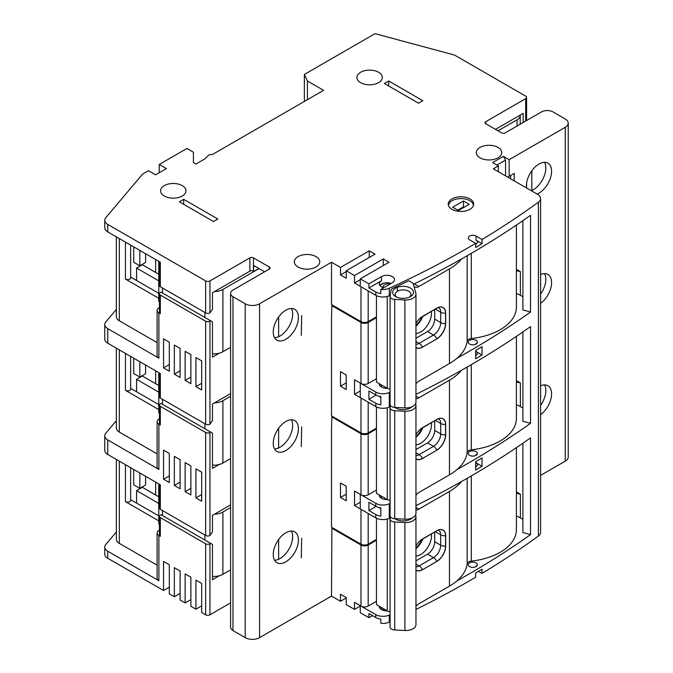 <?xml version="1.0" encoding="UTF-8"?>
<svg xmlns="http://www.w3.org/2000/svg" width="673" height="673" viewBox="0 0 673 673"><rect width="100%" height="100%" fill="white"/><g stroke="black" fill="none" stroke-linecap="round" stroke-linejoin="round"><path stroke-width="1.01" d="M369.258 257.465L369.258 250.827L340.488 267.433L331.503 262.243L259.576 303.767A10.171 5.872 180 0 1 245.191 303.767L232.967 296.709A8.135 4.694 0 0 1 230.587 293.386A8.135 4.694 0 0 1 232.967 290.063L269.284 269.091L269.284 267.021L253.46 257.885L253.46 271.169A2.541 1.472 0 0 0 249.868 271.169L212.466 292.763L212.466 309.37L209.951 312.903A3.054 1.758 180 0 1 205.635 312.903L160.325 286.74L160.325 262.243L107.747 231.891A10.171 5.872 180 0 1 104.769 227.735L104.769 220.264A10.171 5.872 180 0 1 105.796 217.69L142.701 174.004L148.455 170.681L155.648 174.837L166.433 168.603L159.249 164.456L186.934 148.464L193.412 152.199L193.412 162.58L195.927 164.035L204.945 158.828L208.874 154.899L212.803 154.294L323.587 90.333L307.41 80.987L304.364 74.442L375.012 33.65L454.527 55.06L525.697 96.146A3.054 1.758 0 0 1 526.589 97.392A3.054 1.758 0 0 1 525.697 98.637L485.78 121.678L485.78 123.756A2.541 1.472 180 0 1 485.031 122.722A2.541 1.472 180 0 1 485.78 121.678M264.615 271.791L253.822 265.566L253.46 271.169M209.951 312.903L209.951 280.927L249.868 257.885A2.541 1.472 180 0 1 253.46 257.885M258.861 268.468L253.822 271.379M212.466 353.83A12.711 7.344 0 0 0 222.898 351.727L230.587 347.293M214.51 291.586A12.711 7.344 0 0 0 222.898 289.44L259.038 268.577M219.289 353.19L212.466 357.127L212.466 321.829L161.04 292.141L160.325 292.553A3.054 1.758 0 0 0 159.434 293.798A3.054 1.758 0 0 0 160.325 295.052L205.635 321.206A3.054 1.758 180 0 0 209.951 321.206L210.666 320.794M130.646 277.083L158.761 293.31M159.434 307.603L158.887 307.923A6.099 3.525 0 0 0 157.095 310.413A6.099 3.525 0 0 0 158.887 312.903L158.887 358.162A6.099 3.525 180 0 1 157.095 355.672L157.095 310.413M158.761 298.299L125.439 279.059L125.439 242.103M130.646 245.115L130.646 277.814A3.054 1.758 180 0 1 128.77 279.446A3.054 1.758 180 0 1 125.439 279.059M160.325 295.052L160.325 313.736A3.054 1.758 180 0 1 159.434 312.491L159.434 293.798M160.325 313.736L158.887 312.903M158.887 358.162L107.747 328.643A10.171 5.872 180 0 1 104.769 324.487A10.171 5.872 180 0 1 105.796 321.913L116.345 309.429M230.587 393.596L212.466 404.052L212.466 420.659L209.951 424.192A3.054 1.758 180 0 1 205.635 424.192L160.325 398.029L160.325 373.532L107.747 343.18A10.171 5.872 180 0 1 104.769 339.024L104.769 324.487M169.31 371.244L163.556 367.921L163.556 338.856L169.31 342.178L169.31 371.244M180.103 377.477L174.349 374.154L174.349 345.089L180.103 348.404L180.103 377.477M190.888 383.703L185.134 380.38L185.134 351.314L190.888 354.637L190.888 383.703M201.681 389.936L195.927 386.613L195.927 357.54L201.681 360.863L201.681 389.936M520.179 115.108A10.684 6.166 180 0 1 520.195 115.453A10.684 6.166 180 0 1 517.066 119.811L498.003 130.814M376.098 395.118L368.905 399.274L368.905 390.971L375.786 394.95L375.786 392.039A10.171 5.872 0 0 0 389.297 392.494A915.431 528.524 0 0 0 390.079 392.132M375.786 392.039L360.989 383.492L360.989 322.451A5.09 2.936 0 0 0 368.181 322.451L376.451 317.681M376.451 378.722L368.181 383.492A5.09 2.936 180 0 1 360.989 383.492M522.896 296.751L520.38 295.304A20.341 11.744 0 0 0 516.401 293.512M456.984 358.28A915.431 528.524 0 0 0 530.526 312.062A55.943 32.296 0 0 0 522.896 310.034L522.896 220.651M387.312 388.313A7.63 4.408 180 0 1 381.49 387.025A7.63 4.408 180 0 1 379.252 383.913A7.63 4.408 180 0 1 379.269 383.669M469.594 344.046A4.576 2.642 0 0 0 474.583 344.618A4.576 2.642 0 0 0 477.409 342.178A4.576 2.642 0 0 0 476.063 340.311A4.576 2.642 0 0 0 471.075 339.739A4.576 2.642 0 0 0 468.257 342.178A4.576 2.642 0 0 0 469.594 344.046M415.964 383.803A8.135 4.694 -60 0 1 418.858 381.229L449.455 363.563A61.033 35.232 0 0 0 467.171 341.211A5.09 2.936 180 0 1 471.293 338.536A55.438 32.001 0 0 0 516.401 307.09L516.401 225.085M332.597 305.231L331.882 305.643L331.503 317.883L331.503 415.889L360.989 432.907L360.989 398.029L375.786 406.576A10.171 5.872 0 0 0 389.297 407.022A915.431 528.524 0 0 0 390.239 406.593M415.964 394.353A915.431 528.524 0 0 0 530.526 326.598L530.526 423.351A55.943 32.296 0 0 0 522.896 421.323L522.896 331.94M456.984 469.569A915.431 528.524 0 0 0 530.526 423.351M376.098 506.407L368.905 510.563L368.905 502.26L375.786 506.239L375.786 503.328A10.171 5.872 0 0 0 389.297 503.783A915.431 528.524 0 0 0 390.079 503.421M332.597 416.52L331.882 416.932L331.503 429.172L331.503 527.178L360.989 544.196L360.989 509.318L375.786 517.865A10.171 5.872 0 0 0 389.297 518.311A915.431 528.524 0 0 0 390.239 517.882M415.964 505.633A915.431 528.524 0 0 0 530.526 437.887L530.526 534.64A55.943 32.296 0 0 0 522.896 532.612L522.896 443.229M456.984 580.849A915.431 528.524 0 0 0 530.526 534.64M360.274 606.07L354.52 609.393L354.52 602.335L360.274 605.658L360.274 612.716L368.905 617.696L368.905 613.549L375.786 617.52L375.786 614.617A10.171 5.872 0 0 0 389.297 615.063A915.431 528.524 0 0 0 390.079 614.71M485.78 123.756L501.604 132.892A2.541 1.472 180 0 0 505.196 132.892L541.521 111.92A8.135 4.694 180 0 1 553.021 111.92L565.253 118.986A10.171 5.872 180 0 1 568.231 123.134A10.171 5.872 180 0 1 565.253 127.29L509.15 159.678L503.396 156.355L492.611 162.58L498.365 165.903L493.326 168.814L537.618 194.379A10.171 5.872 180 0 1 540.596 198.535L540.596 532.393A10.171 5.872 180 0 1 538.4 536.045A915.431 528.524 180 0 1 482.028 573.388L482.028 569.232A915.431 528.524 0 0 1 475.66 573.034L475.66 577.19A915.431 528.524 180 0 1 415.964 609.452M390.079 621.768A915.431 528.524 180 0 1 389.297 622.13L389.297 615.063M540.596 198.535A10.171 5.872 180 0 1 538.4 202.178A915.431 528.524 180 0 1 482.028 239.521L476.063 236.08L476.063 240.236A4.576 2.642 180 0 1 477.409 242.103A4.576 2.642 180 0 1 475.66 244.181M476.063 236.08A4.576 2.642 180 0 0 471.075 235.508A4.576 2.642 180 0 0 468.257 237.948A4.576 2.642 180 0 0 469.594 239.824L475.66 243.323L475.66 247.479A915.431 528.524 0 0 0 482.028 243.676L482.028 239.521M476.391 243.761A4.576 2.642 180 0 0 476.063 243.559A4.576 2.642 180 0 0 475.66 243.348A915.431 528.524 180 0 1 389.297 288.263A10.171 5.872 0 0 1 380.842 289.398L392.275 282.795A7.63 4.408 0 0 0 394.513 279.682A7.63 4.408 0 0 0 392.275 276.569A7.63 4.408 0 0 0 381.49 276.569L368.905 283.838L360.274 278.849L360.274 286.328L354.52 283.005L360.274 279.682M331.503 262.243L331.503 304.6L360.989 321.627L360.989 286.74L375.786 295.287A10.171 5.872 0 0 0 389.297 295.741A915.431 528.524 0 0 0 390.239 295.304M390.096 404.221A5.09 2.936 0 0 0 390.079 404.473L390.079 296.507A5.09 2.936 0 0 1 390.096 296.255L390.87 291.131A11.693 6.755 0 0 1 392.132 288.624A915.431 528.524 0 0 0 408.805 280.742L413.104 283.232L415.838 293.176A10.171 5.872 0 0 1 415.964 294.093A10.171 5.872 0 0 1 404.902 299.948L404.902 407.914A10.171 5.872 0 0 0 415.964 402.059L415.964 294.093M413.407 284.317A915.431 528.524 0 0 0 530.526 215.31L530.526 312.062M482.028 354.965L482.028 346.662A915.431 528.524 0 0 1 475.66 350.456L475.66 358.768A915.431 528.524 0 0 0 482.028 354.965L476.063 351.525A4.576 2.642 180 0 1 477.409 353.392A4.576 2.642 180 0 1 475.66 355.47M482.028 466.254L482.028 457.943A915.431 528.524 0 0 1 475.66 461.745L475.66 470.048A915.431 528.524 0 0 0 482.028 466.254L476.063 462.814A4.576 2.642 180 0 1 477.409 464.681A4.576 2.642 180 0 1 475.66 466.751M391.089 283.484A7.63 4.408 0 0 0 379.816 285.495M449.455 363.563L449.455 268.889L418.858 286.547A8.135 4.694 -60 0 1 414.795 286.95M449.455 268.889A61.033 35.232 0 0 0 461.518 258.979M516.401 269.335L520.38 271.631L516.401 270.731M383.787 283.131L379.909 285.369M390.079 388.96A4.072 2.347 0 0 1 387.244 388.271L376.451 382.045L376.451 295.64M415.964 325.564A17.801 10.28 120 0 0 421.996 316.756M431.326 311.363A15.26 8.808 -60 0 1 420.684 332.008A15.26 8.808 -60 0 1 415.964 333.471M397.314 291.316L397.314 288.195M415.964 347.596A12.459 7.193 120 0 0 422.484 347.159L436.87 338.856A12.459 7.193 -60 0 0 445.677 323.595L445.534 323.604A6.099 3.525 180 0 1 440.689 322.586L434.708 319.137L434.708 309.412M434.708 319.137A10.171 5.872 -60 0 1 427.515 331.587L415.964 338.258M445.677 323.595L445.677 313.214A12.459 7.193 -60 0 0 436.87 308.125L422.484 316.436A12.459 7.193 120 0 0 420.591 317.765A12.459 7.193 120 0 0 415.964 323.528M390.079 404.473A5.09 2.936 0 0 0 394.723 407.401L404.902 407.914M390.079 296.507A5.09 2.936 0 0 0 394.723 299.435L404.902 299.948M395.69 296.608A10.423 6.023 0 0 0 410.437 296.608A10.423 6.023 0 0 0 410.437 288.094A10.423 6.023 0 0 0 395.69 288.094A10.423 6.023 0 0 0 395.69 296.608L395.69 296.608M409.411 297.121A7.883 4.551 0 0 0 410.951 294.421A7.883 4.551 0 0 0 408.637 291.207A7.883 4.551 0 0 0 400.048 290.223A7.883 4.551 0 0 0 395.186 294.421A7.883 4.551 0 0 0 396.717 297.121M383.576 287.808A5.09 2.936 180 0 1 383.231 286.74A5.09 2.936 180 0 1 390.18 284.006M422.812 316.285A15.26 8.808 -60 0 1 415.964 326.094M514.189 180.852L514.189 173.382L507.711 177.117M509.15 159.678L509.15 176.284M568.231 123.134L568.231 457.001A10.171 5.872 180 0 1 565.253 461.148L540.596 475.382M540.596 414.644A17.801 10.28 120 0 0 551.591 393.882A17.801 10.28 120 0 0 547.898 385.73A17.801 10.28 120 0 0 540.596 385.806M540.596 303.355A17.801 10.28 120 0 0 551.591 282.593A17.801 10.28 120 0 0 547.898 274.441A17.801 10.28 120 0 0 540.596 274.517M537.054 194.051A17.801 10.28 120 0 0 551.591 171.304A17.801 10.28 120 0 0 547.898 163.152A17.801 10.28 120 0 0 534.185 167.922A17.801 10.28 120 0 0 526.412 185.841A17.801 10.28 120 0 0 526.564 188.003L526.589 183.325M369.258 250.827L375.012 254.142L346.242 270.756L354.52 275.535L383.282 258.92L389.036 262.243L360.274 278.849M269.284 267.021A2.541 1.472 180 0 1 270.033 268.056A2.541 1.472 180 0 1 269.284 269.091M209.951 280.927A3.054 1.758 180 0 1 205.635 280.927L107.747 224.412A10.171 5.872 180 0 1 104.769 220.264M378.613 72.272A12.711 7.344 180 0 1 382.331 77.462A12.711 7.344 180 0 1 374.482 84.243A12.711 7.344 180 0 1 360.627 82.653A12.711 7.344 180 0 1 356.909 77.462A12.711 7.344 180 0 1 364.758 70.673A12.711 7.344 180 0 1 378.613 72.272M498.003 147.429A12.711 7.344 180 0 1 501.73 152.62A12.711 7.344 180 0 1 493.881 159.4A12.711 7.344 180 0 1 480.026 157.81A12.711 7.344 180 0 1 476.299 152.62A12.711 7.344 180 0 1 484.148 145.839A12.711 7.344 180 0 1 498.003 147.429M316.041 256.64A12.711 7.344 180 0 1 319.759 261.831A12.711 7.344 180 0 1 311.91 268.611A12.711 7.344 180 0 1 298.055 267.021A12.711 7.344 180 0 1 294.337 261.831A12.711 7.344 180 0 1 302.185 255.042A12.711 7.344 180 0 1 316.041 256.64M182.257 185.63A12.711 7.344 180 0 1 185.984 190.821A12.711 7.344 180 0 1 178.135 197.601A12.711 7.344 180 0 1 164.279 196.011A12.711 7.344 180 0 1 160.553 190.821A12.711 7.344 180 0 1 168.401 184.04A12.711 7.344 180 0 1 182.257 185.63M469.956 198.922A12.711 7.344 180 0 1 473.674 204.112A12.711 7.344 180 0 1 465.825 210.893A12.711 7.344 180 0 1 451.97 209.303A12.711 7.344 180 0 1 448.252 204.112A12.711 7.344 180 0 1 456.101 197.324A12.711 7.344 180 0 1 469.956 198.922M418.53 103.205L384.367 83.477L388.683 80.987L422.846 100.714L418.53 103.205M217.859 219.061L213.543 221.552L179.38 201.824L183.695 199.334L217.859 219.061M159.249 172.759L159.249 164.456M159.434 261.73L159.434 285.495A3.054 1.758 0 0 0 160.325 286.74M159.434 373.019L159.434 396.784A3.054 1.758 0 0 0 160.325 398.029M210.666 432.083L161.04 403.43L160.325 403.842A3.054 1.758 0 0 0 159.434 405.087A3.054 1.758 0 0 0 160.325 406.332L205.635 432.495A3.054 1.758 180 0 0 209.951 432.495L210.666 432.083L212.466 433.118L212.466 468.416L219.289 464.479M212.466 465.119A12.711 7.344 0 0 0 222.898 463.016L230.587 458.582M214.51 402.875A12.711 7.344 0 0 0 222.898 400.729L230.587 396.288M354.52 394.294L354.52 379.757L360.274 383.08L360.274 397.617L354.52 394.294L360.274 390.971M360.274 494.369L360.274 508.906L354.52 505.583L354.52 491.046L360.274 494.369M346.242 597.977L340.488 601.292L331.503 596.101L331.882 528.221L360.989 545.029A5.09 2.936 0 0 0 368.181 545.029L376.451 540.251M331.503 596.101L259.576 637.634A10.171 5.872 180 0 1 245.191 637.634L232.967 630.567A8.135 4.694 180 0 1 230.587 627.253L230.587 293.386M273.246 332.008A17.801 10.28 120 0 0 276.931 340.151A17.801 10.28 120 0 0 290.643 335.381A17.801 10.28 120 0 0 298.417 317.471A17.801 10.28 120 0 0 294.732 309.319A17.801 10.28 120 0 0 281.011 314.089A17.801 10.28 120 0 0 273.246 332.008M273.246 443.288A17.801 10.28 120 0 0 276.931 451.44A17.801 10.28 120 0 0 290.643 446.67A17.801 10.28 120 0 0 298.417 428.76A17.801 10.28 120 0 0 294.732 420.608A17.801 10.28 120 0 0 281.011 425.378A17.801 10.28 120 0 0 273.246 443.288M273.246 554.577A17.801 10.28 120 0 0 276.931 562.729A17.801 10.28 120 0 0 290.643 557.959A17.801 10.28 120 0 0 298.417 540.049A17.801 10.28 120 0 0 294.732 531.897A17.801 10.28 120 0 0 281.011 536.667A17.801 10.28 120 0 0 273.246 554.577M301.294 557.9L301.655 538.181L301.294 557.9M301.294 446.611L301.655 426.892L301.294 446.611M301.294 335.331L301.655 315.603L301.294 335.331M274.534 337.661A17.801 10.28 120 0 0 292.662 314.148A17.801 10.28 120 0 0 291.375 308.486M278.639 336.685L278.639 316.966M264.153 272.06L264.153 271.53M158.988 261.469A12.711 7.344 0 0 0 158.761 262.865A12.711 7.344 0 0 0 159.434 265.221M158.761 262.865L158.761 300.242A12.711 7.344 0 0 0 159.434 302.598M155.648 272.414L155.648 259.542M158.761 274.214L142.339 264.733L136.585 268.056L158.761 280.86M136.585 280.515L136.585 268.056M145.578 253.729L145.578 262.453L139.824 265.776L133.708 262.243L133.708 246.882M139.824 265.776L139.824 250.406M169.31 364.606L163.556 367.921M368.905 617.696L372.497 615.618M382.323 610.016A7.63 4.408 180 0 1 384.628 609.334M375.786 617.52A10.171 5.872 0 0 0 380.842 619.11L380.842 623.265A10.171 5.872 0 0 0 389.297 622.13M478.503 571.352L482.028 573.388M169.31 587.176L163.556 590.499L107.747 558.279A10.171 5.872 180 0 1 104.769 554.123L104.769 547.065A10.171 5.872 180 0 1 105.796 544.491L116.345 532.006M180.103 593.409L174.349 596.732L169.31 593.822L169.31 564.756L163.556 561.433L163.556 590.499M190.888 599.635L185.134 602.958L180.103 600.047L180.103 570.982L174.349 567.659L174.349 596.732M201.681 605.86L195.927 609.183L190.888 606.28L190.888 577.215L185.134 573.892L185.134 602.958M230.587 602.882L209.951 614.794A3.054 1.758 180 0 1 205.635 614.794L201.681 612.506L201.681 583.441L195.927 580.118L195.927 609.183M354.52 609.393L346.242 604.615L346.242 597.557L340.488 594.234L340.488 601.292M375.786 614.617L360.989 606.07L360.989 545.029M376.451 601.292L368.181 606.07A5.09 2.936 180 0 1 360.989 606.07M522.896 519.329L520.38 517.882A20.341 11.744 0 0 0 516.401 516.09M387.312 610.882A7.63 4.408 180 0 1 381.49 609.603A7.63 4.408 180 0 1 379.252 606.482A7.63 4.408 180 0 1 379.269 606.238M469.594 566.624A4.576 2.642 0 0 0 474.583 567.196A4.576 2.642 0 0 0 477.409 564.756A4.576 2.642 0 0 0 476.063 562.889A4.576 2.642 0 0 0 471.075 562.317A4.576 2.642 0 0 0 468.257 564.756A4.576 2.642 0 0 0 469.594 566.624M415.964 606.381A8.135 4.694 -60 0 1 418.858 603.799L449.455 586.141A61.033 35.232 0 0 0 467.171 563.781A5.09 2.936 180 0 1 471.293 561.114A55.438 32.001 0 0 0 516.401 529.668L516.401 447.654M390.096 626.79A5.09 2.936 0 0 0 390.079 627.051A5.09 2.936 0 0 0 394.723 629.97L404.902 630.483A10.171 5.872 0 0 0 415.964 624.637L415.964 516.671A10.171 5.872 0 0 0 415.838 515.754L415.603 514.895M475.66 465.926A4.576 2.642 180 0 1 476.063 466.128A4.576 2.642 180 0 1 476.391 466.339M449.455 586.141L449.455 491.458L418.858 509.125A8.135 4.694 -60 0 1 415.964 509.89M449.455 491.458A61.033 35.232 0 0 0 461.518 481.548M516.401 491.913L520.38 494.209L516.401 493.309M390.079 611.538A4.072 2.347 0 0 1 387.244 610.848L376.451 604.615L376.451 518.21M415.964 548.142A17.801 10.28 120 0 0 421.996 539.334M431.326 533.941A15.26 8.808 -60 0 1 420.684 554.577A15.26 8.808 -60 0 1 415.964 556.049M415.964 570.166A12.459 7.193 120 0 0 422.484 569.737L436.87 561.433A12.459 7.193 -60 0 0 445.677 546.173L445.534 546.182A6.099 3.525 180 0 1 440.689 545.164L434.708 541.706L434.708 531.99M434.708 541.706A10.171 5.872 -60 0 1 427.515 554.165L415.964 560.836M445.677 546.173L445.677 535.792A12.459 7.193 -60 0 0 436.87 530.703L422.484 539.006A12.459 7.193 120 0 0 420.591 540.343A12.459 7.193 120 0 0 415.964 546.106M390.407 516.797L390.096 518.824A5.09 2.936 0 0 0 390.079 519.085A5.09 2.936 0 0 0 394.723 522.004L404.902 522.517A10.171 5.872 0 0 0 415.964 516.671M394.942 518.698A10.423 6.023 0 0 0 395.69 519.177A10.423 6.023 0 0 0 410.437 519.177A10.423 6.023 0 0 0 412.044 517.983M409.411 519.699A7.883 4.551 0 0 0 410.471 518.563M395.783 518.74A7.883 4.551 0 0 0 396.717 519.699M422.812 538.854A15.26 8.808 -60 0 1 415.964 548.672M523.173 122.511L523.173 113.375L495.488 129.367M459.886 209.715L459.886 208.882M531.3 190.737A17.801 10.28 120 0 0 545.837 167.981A17.801 10.28 120 0 0 544.541 162.319M531.805 190.518L531.805 170.799M375.786 503.328L360.989 494.781L360.989 433.74A5.09 2.936 0 0 0 368.181 433.74L376.451 428.97M376.451 490.011L368.181 494.781A5.09 2.936 180 0 1 360.989 494.781M522.896 408.04L520.38 406.593A20.341 11.744 0 0 0 516.401 404.801M387.312 499.593A7.63 4.408 180 0 1 381.49 498.314A7.63 4.408 180 0 1 379.252 495.202A7.63 4.408 180 0 1 379.269 494.958M469.594 455.335A4.576 2.642 0 0 0 474.583 455.907A4.576 2.642 0 0 0 477.409 453.467A4.576 2.642 0 0 0 476.063 451.6A4.576 2.642 0 0 0 471.075 451.028A4.576 2.642 0 0 0 468.257 453.467A4.576 2.642 0 0 0 469.594 455.335M415.964 495.092A8.135 4.694 -60 0 1 418.858 492.518L449.455 474.852A61.033 35.232 0 0 0 467.171 452.492A5.09 2.936 180 0 1 471.293 449.825A55.438 32.001 0 0 0 516.401 418.379L516.401 336.365M390.096 515.501A5.09 2.936 0 0 0 390.079 515.762A5.09 2.936 0 0 0 394.723 518.681L404.902 519.203A10.171 5.872 0 0 0 415.964 513.348L415.964 405.382A10.171 5.872 0 0 0 415.838 404.465L415.603 403.607M475.66 354.637A4.576 2.642 180 0 1 476.063 354.848A4.576 2.642 180 0 1 476.391 355.05M449.455 474.852L449.455 380.178L418.858 397.836A8.135 4.694 -60 0 1 415.964 398.609M449.455 380.178A61.033 35.232 0 0 0 461.518 370.259M516.401 380.624L520.38 382.92L516.401 382.02M390.079 500.249A4.072 2.347 0 0 1 387.244 499.559L376.451 493.334L376.451 406.929M415.964 436.853A17.801 10.28 120 0 0 421.996 428.045M431.326 422.652A15.26 8.808 -60 0 1 420.684 443.297A15.26 8.808 -60 0 1 415.964 444.76M415.964 458.885A12.459 7.193 120 0 0 422.484 458.448L436.87 450.144A12.459 7.193 -60 0 0 445.677 434.884L445.534 434.893A6.099 3.525 180 0 1 440.689 433.875L434.708 430.417L434.708 420.701M434.708 430.417A10.171 5.872 -60 0 1 427.515 442.876L415.964 449.547M445.677 434.884L445.677 424.503A12.459 7.193 -60 0 0 436.87 419.414L422.484 427.717A12.459 7.193 120 0 0 420.591 429.054A12.459 7.193 120 0 0 415.964 434.817M390.407 405.508L390.096 407.535A5.09 2.936 0 0 0 390.079 407.796A5.09 2.936 0 0 0 394.723 410.723L404.902 411.237A10.171 5.872 0 0 0 415.964 405.382M394.942 407.409A10.423 6.023 0 0 0 395.69 407.888A10.423 6.023 0 0 0 410.437 407.888A10.423 6.023 0 0 0 412.044 406.694M409.411 408.41A7.883 4.551 0 0 0 410.471 407.274M395.783 407.451A7.883 4.551 0 0 0 396.717 408.41M422.812 427.574A15.26 8.808 -60 0 1 415.964 437.383M130.646 388.371L158.761 404.599M159.434 418.892L158.887 419.212A6.099 3.525 0 0 0 157.095 421.702A6.099 3.525 0 0 0 158.887 424.192L158.887 469.451A6.099 3.525 180 0 1 157.095 466.961L157.095 421.702M158.761 409.588L125.439 390.348L125.439 353.392M130.646 356.396L130.646 389.103A3.054 1.758 180 0 1 128.77 390.727A3.054 1.758 180 0 1 125.439 390.348M160.325 406.332L160.325 425.025A3.054 1.758 180 0 1 159.434 423.78L159.434 405.087M160.325 425.025L158.887 424.192M158.887 469.451L107.747 439.932A10.171 5.872 180 0 1 104.769 435.776A10.171 5.872 180 0 1 105.796 433.202L116.345 420.718M230.587 504.876L212.466 515.341L212.466 531.948L209.951 535.481A3.054 1.758 180 0 1 205.635 535.481L160.325 509.318L160.325 484.821L107.747 454.46A10.171 5.872 180 0 1 104.769 450.313L104.769 435.776M169.31 482.533L163.556 479.21L163.556 450.144L169.31 453.467L169.31 482.533M180.103 488.766L174.349 485.443L174.349 456.37L180.103 459.693L180.103 488.766M190.888 494.992L185.134 491.669L185.134 462.603L190.888 465.926L190.888 494.992M201.681 501.217L195.927 497.902L195.927 468.829L201.681 472.152L201.681 501.217M157.095 453.888L119.323 432.083A10.171 5.872 180 0 1 116.345 427.927L116.345 348.143M157.095 565.177L119.323 543.372A10.171 5.872 180 0 1 116.345 539.216L116.345 459.432M158.887 580.74A6.099 3.525 180 0 1 157.095 578.25L157.095 532.991A6.099 3.525 0 0 0 158.887 535.481L158.887 580.74L107.747 551.221A10.171 5.872 180 0 1 104.769 547.065M159.434 484.299L159.434 508.073A3.054 1.758 0 0 0 160.325 509.318M210.666 543.372L161.04 514.719L160.325 515.131A3.054 1.758 0 0 0 159.434 516.376A3.054 1.758 0 0 0 160.325 517.621L205.635 543.784A3.054 1.758 180 0 0 209.951 543.784L210.666 543.372L212.466 544.407L212.466 579.705L219.289 575.76M212.466 576.408A12.711 7.344 0 0 0 222.898 574.305L230.587 569.871M214.51 514.155A12.711 7.344 0 0 0 222.898 512.018L230.587 507.577M331.882 305.643L360.989 322.451M368.905 399.274L375.786 403.253A10.171 5.872 0 0 0 380.842 404.843L380.842 396.54A10.171 5.872 0 0 1 375.786 394.95M346.242 374.987L346.242 389.516L340.488 386.193L340.488 371.664L346.242 374.987M379.681 385.368A7.63 4.408 180 0 1 380.514 384.392M379.538 396.321A7.63 4.408 0 0 0 380.842 397.81M360.989 432.907A5.09 2.936 0 0 0 368.181 432.907L368.181 402.185M376.451 428.137L368.181 432.907M331.882 416.932L360.989 433.74M368.905 510.563L375.786 514.542A10.171 5.872 0 0 0 380.842 516.132L380.842 507.821A10.171 5.872 0 0 1 375.786 506.239M346.242 486.268L346.242 500.805L340.488 497.482L340.488 482.953L346.242 486.268M379.681 496.649A7.63 4.408 180 0 1 380.514 495.681M379.538 507.61A7.63 4.408 0 0 0 380.842 509.099M360.989 544.196A5.09 2.936 0 0 0 368.181 544.196L368.181 513.474M376.451 539.426L368.181 544.196M332.597 527.809L331.882 528.221M379.681 607.938A7.63 4.408 180 0 1 380.514 606.962M354.52 505.583L360.274 502.26M340.488 497.482L346.242 494.159M274.534 560.239A17.801 10.28 120 0 0 292.662 536.726A17.801 10.28 120 0 0 291.375 531.064M278.639 559.263L278.639 539.536M159.434 530.181L158.887 530.492A6.099 3.525 0 0 0 157.095 532.991M158.761 520.868L125.439 501.637L125.439 464.681M130.646 467.685L130.646 500.392A3.054 1.758 180 0 1 128.77 502.016A3.054 1.758 180 0 1 125.439 501.637M130.646 499.66L158.761 515.888M160.325 517.621L160.325 536.305A3.054 1.758 180 0 1 159.434 535.06L159.434 516.376M160.325 536.305L158.887 535.481M155.648 494.992L155.648 482.12M158.761 496.783L142.339 487.311L136.585 490.634L158.761 503.429M136.585 503.093L136.585 490.634M145.578 476.307L145.578 485.023L139.824 488.346L133.708 484.821L133.708 469.451M139.824 488.346L139.824 472.984M158.988 484.047A12.711 7.344 0 0 0 158.761 485.443A12.711 7.344 0 0 0 159.434 487.799M158.761 485.443L158.761 522.812A12.711 7.344 0 0 0 159.434 525.167M340.488 386.193L346.242 382.87M274.534 448.95A17.801 10.28 120 0 0 292.662 425.437A17.801 10.28 120 0 0 291.375 419.775M278.639 447.974L278.639 428.247M158.988 372.758A12.711 7.344 0 0 0 158.761 374.154A12.711 7.344 0 0 0 159.434 376.51M158.761 374.154L158.761 411.523A12.711 7.344 0 0 0 159.434 413.878M155.648 383.703L155.648 370.831M158.761 385.503L142.339 376.022L136.585 379.345L158.761 392.14M136.585 391.804L136.585 379.345M145.578 365.018L145.578 373.742L139.824 377.057L133.708 373.532L133.708 358.162M139.824 377.057L139.824 361.695M169.31 475.887L163.556 479.21M180.103 482.12L174.349 485.443M190.888 488.346L185.134 491.669M201.681 494.579L195.927 497.902M476.652 343.634A4.576 2.642 0 0 0 476.063 343.213L476.063 344.046M476.652 454.923A4.576 2.642 0 0 0 476.063 454.502L476.063 455.335M540.596 405.382A17.801 10.28 120 0 0 545.837 390.559A17.801 10.28 120 0 0 544.541 384.897M540.596 294.093A17.801 10.28 120 0 0 545.837 279.27A17.801 10.28 120 0 0 544.541 273.608M476.652 566.212A4.576 2.642 0 0 0 476.063 565.791L476.063 566.624M304.364 74.442L304.364 101.43M307.41 80.987L307.41 99.671M340.488 267.433L340.488 274.912L346.242 278.227L346.242 270.756M354.52 275.535L354.52 283.005M368.905 283.838L368.905 287.985L375.786 291.964A10.171 5.872 0 0 0 380.842 293.554L380.842 289.398M360.989 321.627A5.09 2.936 0 0 0 368.181 321.627L368.181 290.896M376.451 316.848L368.181 321.627M340.488 274.912L346.242 271.589M383.282 265.566L383.282 258.92M383.593 287.808A7.63 4.408 0 0 1 381.49 286.95A7.63 4.408 0 0 1 379.252 283.838A7.63 4.408 0 0 1 381.49 280.725L368.905 287.985M157.095 342.599L119.323 320.794A10.171 5.872 180 0 1 116.345 316.638L116.345 236.854M505.558 175.872L505.558 160.09L496.926 165.078M503.396 156.355L505.558 160.09M514.189 173.382L512.389 174.416M510.588 178.782L510.588 175.46M498.365 165.903L498.365 171.716M482.028 243.676L476.063 240.236M388.683 85.967L388.683 80.987M183.695 204.314L183.695 199.334M201.681 383.29L195.927 386.613M190.888 377.057L185.134 380.38M180.103 370.831L174.349 374.154M473.422 205.585A12.459 7.193 0 0 0 469.771 200.68A12.459 7.193 0 0 0 456.344 199.09A12.459 7.193 0 0 0 448.504 205.585M469.232 204.314L463.478 200.991L452.693 207.225L458.448 210.548L469.232 204.314M464.202 207.225L463.478 206.804L457.724 210.127M463.478 200.991L463.478 206.804M249.868 271.169L249.868 257.885M222.898 289.44L222.898 351.727M204.912 312.491L204.912 317.471M107.747 328.643L107.747 343.18M205.635 424.192L205.635 321.206M389.297 392.494L389.297 407.022M389.297 503.783L389.297 518.311M538.4 536.045L538.4 202.178M389.297 295.741L389.297 288.263M418.858 286.547L414.265 283.897M520.38 295.304L520.38 271.631M422.484 316.436L422.417 316.487A6.099 3.525 60 0 1 422.164 316.655A6.099 3.525 60 0 1 421.971 316.756M436.87 308.125L422.417 316.487A12.35 7.134 120 0 0 420.566 317.782M394.723 407.401L394.723 299.435M467.171 341.211L467.171 255.748M471.293 338.536L471.293 253.359M415.964 347.47A12.35 7.134 120 0 0 422.417 347.032A6.099 3.525 -120 0 0 419.111 343.348L433.496 335.045L427.515 331.587M415.964 344.324A10.171 5.872 120 0 0 419.111 343.348L415.964 341.531M422.484 347.159L436.87 338.856M420.541 317.807L436.55 308.352A6.099 3.525 60 0 0 436.802 308.184A12.35 7.134 -60 0 1 445.534 313.223L445.534 323.604A12.35 7.134 -60 0 1 436.802 338.729A6.099 3.525 -120 0 0 433.496 335.045A10.171 5.872 -60 0 0 440.689 322.586L440.689 312.205L435.288 309.084M438.678 307.603A10.171 5.872 -60 0 1 440.689 312.205A6.099 3.525 180 0 0 445.534 313.223L445.677 313.214M387.244 388.271L387.244 296.465M565.253 461.148L565.253 127.29M107.747 224.412L107.747 231.891M205.635 312.903L205.635 280.927M162.479 292.974L162.479 287.985M209.951 321.206L209.951 424.192M162.479 404.263L162.479 399.274M204.912 423.78L204.912 428.76M222.898 400.729L222.898 463.016M259.576 303.767L259.576 637.634M245.191 637.634L245.191 303.767M232.967 296.709L232.967 630.567M418.858 509.125L415.964 507.45M520.38 517.882L520.38 494.209M422.484 539.006L422.417 539.056A6.099 3.525 60 0 1 422.164 539.233A6.099 3.525 60 0 1 421.971 539.334M436.87 530.703L422.417 539.056A12.35 7.134 120 0 0 420.566 540.36M404.902 522.517L404.902 630.483M394.723 629.97L394.723 522.004M467.171 563.781L467.171 478.326M471.293 561.114L471.293 475.937M415.964 570.048A12.35 7.134 120 0 0 422.417 569.61A6.099 3.525 -120 0 0 419.111 565.926L433.496 557.614L427.515 554.165M415.964 566.902A10.171 5.872 120 0 0 419.111 565.926L415.964 564.1M422.484 569.737L436.87 561.433M420.541 540.377L436.55 530.93A6.099 3.525 60 0 0 436.802 530.753A12.35 7.134 -60 0 1 445.534 535.801L445.534 546.182A12.35 7.134 -60 0 1 436.802 561.307A6.099 3.525 -120 0 0 433.496 557.614A10.171 5.872 -60 0 0 440.689 545.164L440.689 534.783L435.288 531.662M438.678 530.181A10.171 5.872 -60 0 1 440.689 534.783A6.099 3.525 180 0 0 445.534 535.801L445.677 535.792M387.244 610.848L387.244 519.043M525.697 98.637L525.697 121.056M517.066 126.044L517.066 119.811M418.858 397.836L415.964 396.161M520.38 406.593L520.38 382.92M422.484 427.717L422.417 427.776A6.099 3.525 60 0 1 422.164 427.944A6.099 3.525 60 0 1 421.971 428.045M436.87 419.414L422.417 427.776A12.35 7.134 120 0 0 420.566 429.071M404.902 411.237L404.902 519.203M394.723 518.681L394.723 410.723M467.171 452.492L467.171 367.037M471.293 449.825L471.293 364.648M415.964 458.759A12.35 7.134 120 0 0 422.417 458.321A6.099 3.525 -120 0 0 419.111 454.637L433.496 446.334L427.515 442.876M415.964 455.613A10.171 5.872 120 0 0 419.111 454.637L415.964 452.811M422.484 458.448L436.87 450.144M420.541 429.096L436.55 419.641A6.099 3.525 60 0 0 436.802 419.464A12.35 7.134 -60 0 1 445.534 424.512L445.534 434.893A12.35 7.134 -60 0 1 436.802 450.018A6.099 3.525 -120 0 0 433.496 446.334A10.171 5.872 -60 0 0 440.689 433.875L440.689 423.494L435.288 420.373M438.678 418.892A10.171 5.872 -60 0 1 440.689 423.494A6.099 3.525 180 0 0 445.534 424.512L445.677 424.503M387.244 499.559L387.244 407.754M107.747 439.932L107.747 454.46M205.635 535.481L205.635 432.495M119.323 349.859L119.323 432.083M162.479 515.543L162.479 510.563M204.912 535.06L204.912 540.049M222.898 512.018L222.898 574.305M209.951 432.495L209.951 535.481M375.786 406.576L375.786 403.253M368.181 383.492L368.181 322.451M381.49 384.948L381.49 387.025M368.181 494.781L368.181 433.74M375.786 517.865L375.786 514.542M381.49 496.237L381.49 498.314M368.181 606.07L368.181 545.029M381.49 607.526L381.49 609.603M209.951 614.794L209.951 543.784M205.635 614.794L205.635 543.784M107.747 558.279L107.747 551.221M119.323 461.148L119.323 543.372M476.063 351.525L476.063 350.221M476.063 462.814L476.063 461.51M375.786 295.287L375.786 291.964M381.49 280.725L381.49 276.569M119.323 238.57L119.323 320.794M436.55 308.352L438.586 307.544M390.079 627.051L390.079 519.085M436.55 530.93L438.586 530.122M526.589 120.543L526.589 97.392M520.195 124.236L520.195 115.453M390.079 515.762L390.079 407.796M436.55 419.641L438.586 418.833"/></g></svg>

